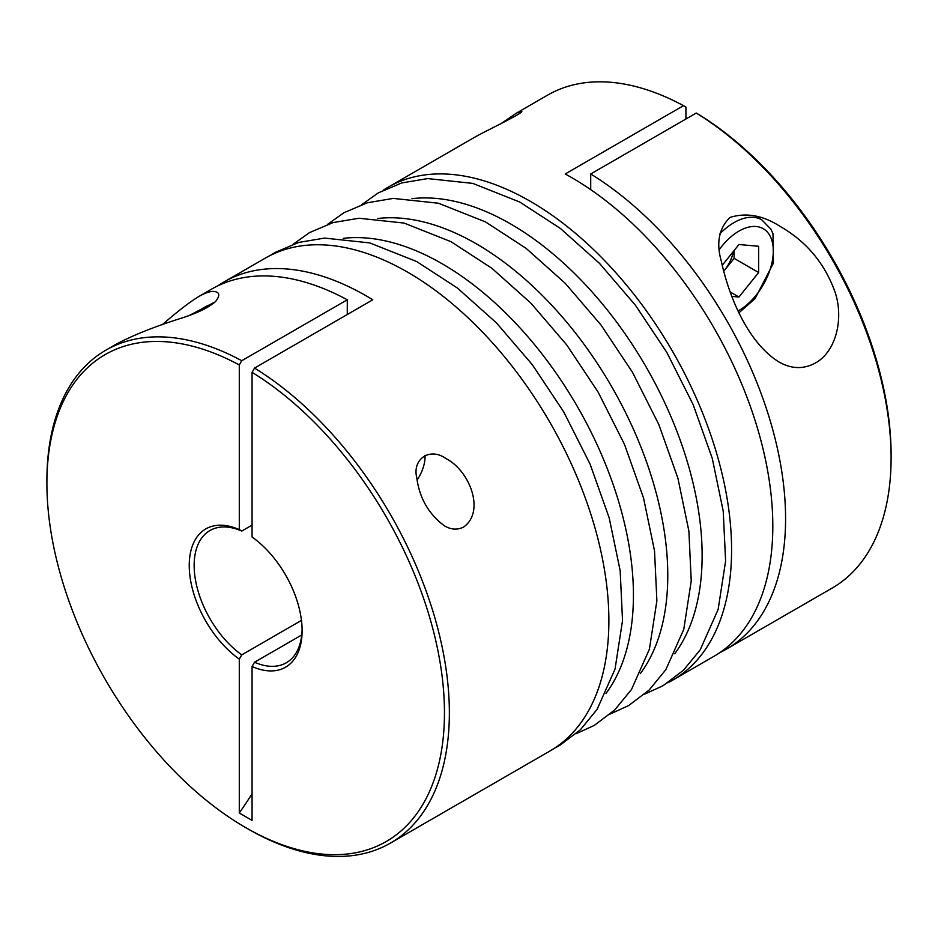 <?xml version="1.0" encoding="UTF-8"?>
<svg xmlns="http://www.w3.org/2000/svg" width="938" height="938" viewBox="0 0 938 938"><rect width="100%" height="100%" fill="white"/><g stroke="black" fill="none" stroke-linecap="round" stroke-linejoin="round"><path stroke-width="1.41" d="M347.283 314.523L347.283 299.785L241.758 360.708L239.296 364.964A281.119 162.309 -120 0 0 46.9 483.293A281.119 162.309 -120 0 0 245.674 827.597L248.136 829.004A284.589 164.302 -120 0 0 248.136 829.016A284.589 164.302 -120 0 0 390.431 843.11L549.938 751.01A284.589 164.302 -120 0 0 549.938 422.393A284.589 164.302 -120 0 0 265.36 258.091L224.123 281.892A284.589 164.302 -120 0 1 372.796 299.785L254.515 368.083L252.064 372.327L252.064 536.993A79.824 46.091 -120 0 1 302.118 630.653A79.824 46.091 -120 0 1 252.064 666.508L252.064 820.387L239.296 813.023A433.825 250.469 120 0 0 252.064 793.865M301.743 634.967L254.515 662.24L252.064 666.508M239.296 364.964L239.296 529.618L241.758 531.06A76.353 44.086 -120 0 0 209.96 530.521A76.353 44.086 -120 0 0 197.121 587.598A76.353 44.086 -120 0 0 241.758 654.865L239.296 659.133L239.296 813.023M252.064 525.104L241.758 531.06M301.473 620.393L241.758 654.865M720.114 652.438A284.589 164.302 -120 0 0 726.633 649.002L832.158 588.079A284.589 164.302 -120 0 0 891.1 457.791L891.1 454.965A281.119 162.309 -120 0 0 698.704 114.471L696.242 113.052L590.717 173.976L590.717 189.64M685.936 118.997L685.936 107.096L683.485 105.677L565.204 173.976A284.589 164.302 60 0 1 756.251 424.211A284.589 164.302 60 0 1 713.877 656.365L672.64 680.167A284.589 164.302 -120 0 0 672.652 351.551A284.589 164.302 -120 0 0 388.062 187.248A284.589 164.302 -120 0 0 383.349 190.156M390.431 843.11A284.589 164.302 -120 0 0 435.244 619.174A284.589 164.302 -120 0 0 254.515 368.083M241.758 360.708A284.589 164.302 -120 0 0 105.842 350.191A284.589 164.302 -120 0 0 46.9 480.467L46.9 483.293M347.283 299.785A284.589 164.302 -120 0 0 211.367 289.256L198.809 296.514C189.757 301.989 177.563 311.393 162.239 324.736M224.123 281.892A284.589 164.302 -120 0 0 217.886 285.82M105.842 350.191L115.937 344.352C132.715 335.312 154.993 326.436 182.781 317.724C198.059 312.776 208.975 307.371 215.541 301.52C219.351 296.607 219.762 293.5 216.784 292.222C213.348 290.288 207.357 291.718 198.809 296.514M463.7 526.992C485.591 511.304 469.399 470.395 446.089 458.67C429.956 446.828 412.134 459.104 416.742 477.548C419.38 497.926 428.607 514.036 444.436 525.843C451.084 529.759 457.51 530.146 463.7 526.992M667.774 682.794A284.589 164.302 -120 0 0 672.64 680.167M891.1 457.791A284.589 164.302 -120 0 0 696.242 113.052M726.633 649.002A284.589 164.302 -120 0 0 771.458 425.055A284.589 164.302 -120 0 0 590.717 173.976M683.485 105.677A284.589 164.302 -120 0 0 547.569 95.148L516.322 113.193L500.904 123.722M388.062 187.248L475.754 136.62C488.264 129.632 526.335 111.728 521.411 111.118L516.322 113.193M815.345 363.053C836.579 351.351 844.27 317.232 834.527 290.604C824.068 262.605 805.953 241.23 780.217 226.468C762.981 215.341 746.226 212.328 729.952 217.452C718.907 228.38 716.057 243.012 721.369 261.362C729.014 296.713 747.656 342.229 778.669 361.822C791.133 369.044 803.362 369.455 815.345 363.053M239.296 529.618A79.824 46.091 -120 0 0 189.242 565.473A79.824 46.091 -120 0 0 239.296 659.133M245.674 827.597A281.119 162.309 -120 0 0 444.436 716.503A281.119 162.309 -120 0 0 252.064 372.327M731.828 296.396L738.945 297.029L758.643 272.524L758.643 246.272L738.945 244.513L722.201 265.348M425.043 455.282A29.5 17.036 -60 0 1 417.07 480.104M733.469 251.337A27.847 16.075 -60 0 1 724.253 270.613A27.847 16.075 -60 0 1 723.644 271.363L734.102 258.36L734.102 250.54M734.102 258.36L758.643 272.524M730.127 291.941L738.945 297.029M254.515 662.24A76.353 44.086 -120 0 0 286.313 662.767A76.353 44.086 -120 0 0 302.106 629.21M674.68 653.763A270.707 156.294 -120 0 0 646.071 366.899A270.707 156.294 -120 0 0 411.946 198.68M640.326 673.601A270.707 156.294 -120 0 0 611.717 386.737A270.707 156.294 -120 0 0 377.592 218.519M605.971 693.44A270.707 156.294 -120 0 0 577.362 406.564A270.707 156.294 -120 0 0 343.226 238.358M719.974 233.726A55.53 32.056 -60 0 1 761.808 219.844L755.196 216.021M719.622 249.133A48.588 28.058 -60 0 1 771.786 240.14A48.588 28.058 -60 0 1 738.945 310.443A48.588 28.058 -60 0 1 738.112 310.912M196.863 312.448A55.53 32.056 -60 0 1 213.36 303.502M362.009 204.472L378.26 192.9L401.781 182.922L427.658 178.583L472.799 183.391L519.781 202.057L560.49 228.532L599.534 263.414L635.46 305.284L666.859 352.465L693.182 404.7L712.259 458.354L723.233 511.187L725.602 561.053L718.133 609.489L700.194 649.835L683.485 670.224L663.025 685.725L644.699 694.108M327.655 224.311L343.906 212.738L367.426 202.76L393.292 198.41L438.445 203.229L485.427 221.884L526.136 248.371L565.18 283.253L601.094 325.123L632.493 372.304L658.828 424.539L677.904 478.192L688.879 531.025L691.236 580.892L683.779 629.328L665.839 669.673L649.131 690.051L628.671 705.552L610.345 713.947M293.301 244.15L309.552 232.577L333.072 222.587L358.937 218.249L404.09 223.068L451.072 241.723L491.782 268.209L530.826 303.08L566.74 344.95L598.139 392.143L624.474 444.366L643.538 498.019L654.525 550.852L656.881 600.73L649.413 649.166L631.485 689.512L614.777 709.89L594.317 725.391L575.991 733.786M270.226 255.464L275.186 252.416L298.718 242.426L324.583 238.088L369.724 242.907L416.718 261.561L457.427 288.048L496.46 322.918L532.385 364.788L563.785 411.981L590.119 464.204L609.184 517.858L620.17 570.691L622.527 620.557L615.058 669.005L597.119 709.351L580.423 729.729L559.963 745.229L554.639 748.114M738.992 312.729L755.02 298.659L773.428 263.097L772.994 233.75L770.86 229.118L761.808 219.844M189.711 315.25L215.107 301.954"/></g></svg>
